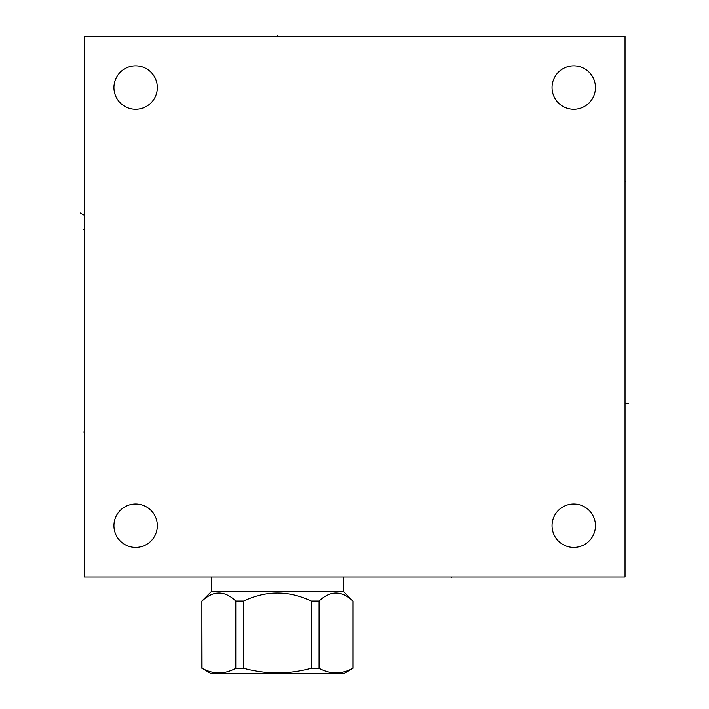 <?xml version="1.0" encoding="UTF-8"?>
<svg xmlns="http://www.w3.org/2000/svg" width="709" height="709" viewBox="0 0 709 709"><rect width="100%" height="100%" fill="white"/><g stroke="black" fill="none" stroke-linecap="round" stroke-linejoin="round"><path stroke-width="1.06" d="M84.344 36.283L84.344 576.993L625.054 576.993L625.054 36.283L84.344 36.283M113.927 525.706A21.704 21.704 0 0 0 135.632 547.41A21.704 21.704 0 0 0 157.336 525.706A21.704 21.704 0 0 0 135.632 504.002A21.704 21.704 0 0 0 113.927 525.706M113.927 87.57A21.704 21.704 0 0 0 135.632 109.283A21.704 21.704 0 0 0 157.336 87.57A21.704 21.704 0 0 0 135.632 65.866A21.704 21.704 0 0 0 113.927 87.57M552.054 87.57A21.704 21.704 0 0 0 573.767 109.283A21.704 21.704 0 0 0 595.471 87.57A21.704 21.704 0 0 0 573.767 65.866A21.704 21.704 0 0 0 552.054 87.57M552.054 525.706A21.704 21.704 0 0 0 573.767 547.41A21.704 21.704 0 0 0 595.471 525.706A21.704 21.704 0 0 0 573.767 504.002A21.704 21.704 0 0 0 552.054 525.706M202.047 668.286L211.025 673.55L343.883 673.55L352.86 668.286C341.614 674.383 330.367 674.383 319.121 668.286L311.198 668.286C288.705 674.383 266.203 674.383 243.71 668.286L235.787 668.286C224.54 674.383 213.294 674.383 202.047 668.286L201.905 601.019L211.406 591.519L343.502 591.519L343.502 576.993M311.198 668.286L311.198 601.019L319.121 601.019C330.367 590.367 341.614 590.367 352.86 601.019L343.502 591.519M311.198 601.019C288.705 590.367 266.203 590.367 243.71 601.019L243.71 668.286M319.121 601.019L319.121 668.286M243.71 601.019L235.787 601.019C224.54 590.367 213.294 590.367 202.047 601.019M235.787 601.019L235.787 668.286M211.406 591.519L211.406 576.993M352.86 601.019L352.86 668.286M625.054 181.194L625.879 181.194L625.054 181.194M625.054 403.191L625.879 403.191L625.054 403.191M628.741 403.341L625.879 403.501M451.252 576.993L451.252 577.817L451.252 576.993M277.449 36.283L277.449 35.45L277.449 36.283M83.511 229.397L84.344 229.397L83.511 229.397M83.511 214.871L80.259 212.975M83.511 432.082L84.344 432.082M201.905 601.019L201.905 668.286M353.002 601.019L353.002 668.286"/></g></svg>
